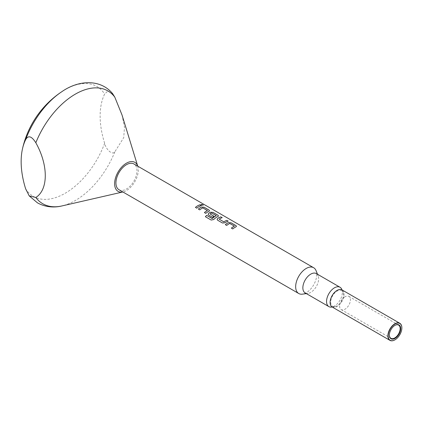 <?xml version="1.0" encoding="UTF-8"?>
<svg xmlns="http://www.w3.org/2000/svg" width="423" height="423" viewBox="0 0 423 423"><rect width="100%" height="100%" fill="white"/><g stroke="black" fill="none" stroke-linecap="round" stroke-linejoin="round"><path stroke-width="0.32" stroke-dasharray="2.12 1.59" d="M200.951 204.547L201.306 205.018L203.278 205.208M394.892 325.398A7.635 4.404 120 0 0 394.765 325.472L394.765 325.472A7.635 4.404 120 0 0 389.366 334.82A7.635 4.404 120 0 0 389.366 334.968M345.004 296.74A7.635 4.404 120 0 0 340.018 303.471A7.635 4.404 120 0 0 341.187 309.583A7.635 4.404 120 0 0 345.004 309.208A7.635 4.404 120 0 0 349.99 302.482A7.635 4.404 120 0 0 348.822 296.364A7.635 4.404 120 0 0 345.004 296.74M394.765 325.472L395.029 325.319L394.765 325.472M401.85 327.867A9.866 5.695 -60 0 1 394.876 339.875M332.15 306.998A9.866 5.695 120 0 0 337.083 306.511A9.866 5.695 120 0 0 343.529 297.813A9.866 5.695 120 0 0 342.017 289.908L343.042 292.383A9.02 5.208 120 0 0 337.083 291.087A9.02 5.208 120 0 0 330.812 300.737A9.02 5.208 120 0 0 334.81 306.649A9.02 5.208 120 0 0 337.083 305.818A9.02 5.208 120 0 0 343.042 292.383M341.832 289.417A11.172 6.451 -60 0 1 334.45 306.051A11.172 6.451 -60 0 1 331.632 307.082M316.341 273.581A11.172 6.451 -60 0 1 318.133 275.738A11.172 6.451 -60 0 1 310.757 292.372A11.172 6.451 -60 0 1 307.939 293.398A11.172 6.451 -60 0 1 305.173 292.928M316.034 270.598A14.895 8.597 -60 0 1 306.194 292.779A14.895 8.597 -60 0 1 302.44 294.149M122.004 114.929L124.489 127.043L123.738 137.618L114.807 151.889C112.074 155.511 105.787 149.055 104.64 143.265A63.466 36.642 -60 0 1 65.147 193.274A63.466 36.642 -60 0 1 25.655 188.864M137.803 166.355L137.75 166.17A16.756 9.676 -60 0 1 137.803 166.355A16.756 9.676 -60 0 1 126.461 190.53A16.756 9.676 -60 0 1 123.04 191.926A16.756 9.676 -60 0 1 122.855 191.963L123.04 191.926M104.64 143.265A74.464 42.993 60 0 1 100.135 116.05A74.464 42.993 60 0 1 104.64 94.038L107.743 91.183L112.655 93.71M119.016 189.747A14.895 8.597 120 0 0 126.461 189.012A14.895 8.597 120 0 0 136.19 175.889A14.895 8.597 120 0 0 133.906 163.955M61.747 91.743A63.466 36.642 -60 0 1 104.64 94.038M196.801 208.179L196.806 208.206A14.858 8.576 -60 0 1 201.274 205.62M195.421 207.381L196.806 208.206M205.784 213.366L205.79 213.393A14.858 8.576 -60 0 1 208.988 211.315L209.512 210.781M204.404 212.568L205.79 213.393M202.955 207.899L207.423 210.511M199.751 209.882L199.756 209.908A14.858 8.576 -60 0 1 202.77 207.92M198.366 209.084L199.756 209.908M218.495 215.968L217.972 216.502A14.858 8.576 -60 0 0 213.668 219.574L211.188 220.076L205.372 216.703M208.121 214.355L208.65 215.043L212.605 217.306M213.975 216.306L213.975 216.306A14.858 8.576 -60 0 0 212.61 217.332M210.041 213.922A14.858 8.576 -60 0 1 211.606 213.018L211.606 212.991M211.786 213.028L216.259 215.577M219.177 219.167L219.177 219.199A14.858 8.576 -60 0 1 222.197 217.697M217.105 219.542L217.634 220.23L222.472 223.021L225.031 222.805A14.858 8.576 -60 0 1 228.23 221.181M232.74 228.928L232.745 228.954A14.858 8.576 -60 0 1 235.944 226.876L236.468 226.31M231.355 228.129L232.745 228.954M229.911 223.46L234.379 226.072M226.702 225.443L226.707 225.47A14.858 8.576 -60 0 1 229.726 223.481M225.322 224.645L226.707 225.47M114.807 151.889A65.137 37.605 -60 0 1 75.32 200.507A65.137 37.605 -60 0 1 62.028 205.916M341.187 309.583L390.947 338.315M389.366 334.82L389.366 335.122M334.81 306.649L332.166 307.008M307.939 293.398L306.363 293.615M318.133 275.738L317.53 274.268M348.822 296.364L398.582 325.091"/><path stroke-width="0.63" d="M203.289 205.176L202.913 204.769L200.951 204.526L201.316 204.986L203.289 205.176L200.951 204.547M389.366 334.968A7.635 4.404 120 0 0 390.947 338.315A7.635 4.404 120 0 0 394.765 337.935A7.635 4.404 120 0 0 399.751 331.209A7.635 4.404 120 0 0 398.582 325.091A7.635 4.404 120 0 0 394.892 325.398M395.029 338.389A8.005 4.621 -60 0 1 389.366 335.122A8.005 4.621 -60 0 1 395.029 325.319L395.029 325.319A8.005 4.621 -60 0 1 400.687 328.586A8.005 4.621 -60 0 1 395.029 338.389M394.876 339.875L395.003 339.796A9.681 5.589 120 0 0 401.85 327.941A9.681 5.589 120 0 0 395.003 323.992A9.681 5.589 120 0 0 388.161 335.846A9.681 5.589 120 0 0 395.003 339.796L394.87 339.875A9.866 5.695 -60 0 1 394.87 339.875A9.866 5.695 -60 0 1 389.937 340.362A9.866 5.695 -60 0 1 388.425 332.457A9.866 5.695 -60 0 1 394.87 323.759A9.866 5.695 -60 0 1 399.809 323.272A9.866 5.695 -60 0 1 401.85 327.788A9.866 5.695 -60 0 1 401.85 327.867M399.809 323.272L342.017 289.908A9.866 5.695 120 0 0 337.083 290.395A9.866 5.695 120 0 0 330.638 299.093A9.866 5.695 120 0 0 332.15 306.998L389.937 340.362M332.166 307.008L331.632 307.082A11.172 6.451 -60 0 1 328.867 306.606A11.172 6.451 -60 0 1 327.153 297.655A11.172 6.451 -60 0 1 334.45 287.814A11.172 6.451 -60 0 1 340.034 287.259A11.172 6.451 -60 0 1 341.832 289.417L342.033 289.919M328.867 306.606L305.173 292.928A11.172 6.451 -60 0 1 303.46 283.976A11.172 6.451 -60 0 1 310.757 274.13A11.172 6.451 -60 0 1 316.341 273.581L340.034 287.259M306.363 293.615L302.44 294.149A14.895 8.597 -60 0 1 298.749 293.52A14.895 8.597 -60 0 1 296.465 281.586A14.895 8.597 -60 0 1 306.194 268.457A14.895 8.597 -60 0 1 313.644 267.722A14.895 8.597 -60 0 1 316.034 270.598L317.53 274.268M35.828 197.488A65.137 37.605 -60 0 0 62.028 205.916L122.855 191.968A16.756 9.676 -60 0 1 114.755 181.499A16.756 9.676 -60 0 1 126.461 163.172A16.756 9.676 -60 0 1 137.745 166.17L122.004 114.929L114.807 97.158L112.655 93.71C100.769 79.032 78.8 79.709 61.747 91.743L61.747 91.743A93.081 93.081 0 0 0 22.493 148.78A74.464 42.993 -120 0 0 21.15 161.649A74.464 42.993 -120 0 0 25.655 188.864L29.203 195.865L35.828 197.488C48.428 189.636 48.423 165.15 35.828 142.757C31.64 136.095 28.251 135.059 25.655 139.638A63.466 36.642 -60 0 1 61.747 91.743M228.526 222.561A14.895 8.597 -60 0 0 227.569 223.064A14.895 8.597 -60 0 0 225.322 224.645L226.702 225.443A14.895 8.597 -60 0 1 228.954 223.862A14.895 8.597 -60 0 1 229.726 223.45L234.379 226.136A14.895 8.597 -60 0 0 233.607 226.548A14.895 8.597 -60 0 0 231.355 228.129L232.74 228.928A14.895 8.597 -60 0 1 234.987 227.347A14.895 8.597 -60 0 1 235.944 226.844L236.468 226.31L235.928 225.591L231.09 222.799L228.526 222.593A14.858 8.576 -60 0 0 225.343 224.655M225.031 222.778A14.895 8.597 -60 0 1 226.004 222.16A14.895 8.597 -60 0 1 228.235 221.15L226.85 220.383A14.858 8.576 -60 0 0 223.83 221.885L219.177 219.167A14.895 8.597 -60 0 1 219.971 218.675A14.895 8.597 -60 0 1 222.202 217.665L220.811 216.899A14.858 8.576 -60 0 0 217.612 218.522L217.099 219.521L217.628 220.203L222.466 222.995L225.031 222.778M220.817 216.867A14.895 8.597 -60 0 0 218.585 217.877A14.895 8.597 -60 0 0 217.612 218.495L217.099 219.516M213.663 219.548A14.895 8.597 -60 0 1 217.02 216.973A14.895 8.597 -60 0 1 217.977 216.47L218.501 215.936L217.961 215.217L213.123 212.425L210.559 212.187A14.895 8.597 -60 0 0 209.602 212.69A14.895 8.597 -60 0 0 208.629 213.308L208.116 214.329L208.645 215.016L212.605 217.306A14.895 8.597 -60 0 1 213.969 216.275L210.041 213.895A14.895 8.597 -60 0 1 210.834 213.404A14.895 8.597 -60 0 1 211.606 212.991L216.259 215.677A14.895 8.597 -60 0 0 215.487 216.09A14.895 8.597 -60 0 0 212.304 218.495L206.651 215.37A14.895 8.597 -60 0 0 205.372 216.703L211.177 220.055L213.663 219.548M213.948 216.29L210.041 213.895M201.575 207A14.895 8.597 -60 0 0 200.618 207.503A14.895 8.597 -60 0 0 198.366 209.084L199.751 209.882A14.895 8.597 -60 0 1 201.998 208.301A14.895 8.597 -60 0 1 202.77 207.889L207.429 210.575A14.895 8.597 -60 0 0 206.651 210.987A14.895 8.597 -60 0 0 204.404 212.568L205.784 213.366A14.895 8.597 -60 0 1 208.037 211.786A14.895 8.597 -60 0 1 208.994 211.283L209.512 210.749L208.978 210.03L204.14 207.238L201.57 207.032A14.858 8.576 -60 0 0 198.392 209.094M199.899 204.79A14.895 8.597 -60 0 0 197.668 205.8A14.895 8.597 -60 0 0 195.421 207.381L196.801 208.179A14.895 8.597 -60 0 1 199.053 206.598A14.895 8.597 -60 0 1 201.285 205.589L199.894 204.822A14.858 8.576 -60 0 0 195.442 207.392M313.644 267.722L133.906 163.955A14.895 8.597 120 0 0 126.461 164.69A14.895 8.597 120 0 0 116.732 177.813A14.895 8.597 120 0 0 119.016 189.747L298.749 293.52M219.177 219.167L223.83 221.853A14.895 8.597 -60 0 1 224.624 221.361A14.895 8.597 -60 0 1 226.855 220.351M234.379 226.041L234.379 226.168A14.858 8.576 -60 0 0 231.381 228.14M216.259 215.577L216.259 215.709A14.858 8.576 -60 0 0 212.309 218.522L212.304 218.495M207.429 210.48L207.423 210.606A14.858 8.576 -60 0 0 204.425 212.579M25.655 139.638A74.464 42.993 -120 0 0 22.493 148.78M201.242 205.599L199.894 204.822M209.512 210.765L208.973 210.062L204.135 207.27L201.57 207.032M218.495 215.952L217.956 215.249L213.118 212.457L210.559 212.187M208.116 214.334L208.629 213.335A14.858 8.576 -60 0 1 210.559 212.219M212.129 218.548L206.651 215.37M205.393 216.713A14.858 8.576 -60 0 1 206.662 215.392M228.198 221.16L226.85 220.383M222.16 217.676L220.811 216.899M236.462 226.326L235.923 225.623L231.085 222.831L228.526 222.593M35.828 142.757A65.137 37.605 -60 0 1 75.32 94.144A65.137 37.605 -60 0 1 114.807 97.158M62.028 205.916C55.704 207.466 46.673 207.899 37.504 202.881L29.198 195.865"/></g></svg>
